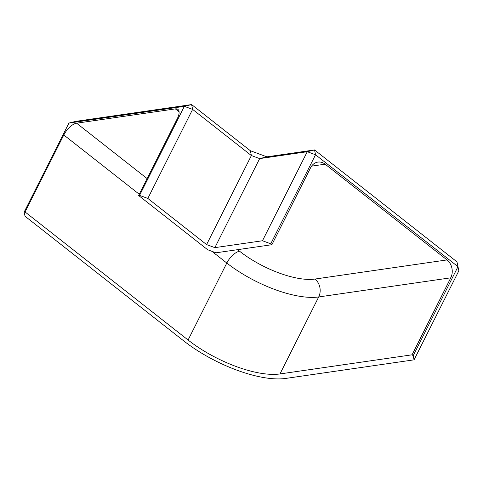 <?xml version="1.0" encoding="UTF-8"?>
<svg xmlns="http://www.w3.org/2000/svg" width="483" height="483" viewBox="0 0 483 483"><rect width="100%" height="100%" fill="white"/><g stroke="black" fill="none" stroke-linecap="round" stroke-linejoin="round"><path stroke-width="0.72" d="M311.553 166.152L325.15 164.184L447.023 259.92A12.938 10.56 -98.2 0 1 450.778 277.816L412.059 354.806L279.983 373.939A71.858 27.036 26.7 0 1 188.086 340.02L25.074 211.965L63.798 134.974A12.938 5.687 -51.8 0 1 76.592 123.189L175.335 108.886L179.084 111.827M175.335 108.886A12.938 5.687 -51.8 0 1 177.943 109.418A12.938 5.687 -51.8 0 1 177.358 118.522L138.633 195.512L139.563 195.38L147.834 198.435L206.597 244.591L214.869 247.646L259.655 158.605L251.377 155.55L250.369 150.732L266.918 156.842L314.53 149.941L456.972 261.846L457.981 266.664L413.2 355.705L412.059 354.806M214.869 247.646L262.48 240.751L307.26 151.71L259.655 158.605L266.918 156.842M206.597 244.591L251.377 155.55L192.62 109.393L147.834 198.435M250.369 150.732L191.606 104.569L192.62 109.393L184.343 106.338L191.606 104.569L76.199 121.293L68.93 123.056L184.343 106.338L139.563 195.38M456.972 261.846L458.85 270.788L414.07 359.829L285.695 378.43A79.943 30.079 26.7 0 1 183.462 340.69L25.019 216.227L24.15 212.097L68.93 123.056M262.48 240.751L270.752 243.806L315.538 154.765L307.26 151.71L314.53 149.941L315.538 154.765L457.981 266.664L458.85 270.788M325.15 164.184A12.938 10.56 81.8 0 0 317.905 162.089A12.938 10.56 81.8 0 0 310.617 167.71L271.899 244.7L270.752 243.806M414.07 359.829L413.2 355.705M24.15 212.097L25.074 211.965M138.633 195.512L207.678 249.753L215.955 252.808L271.899 244.7M450.778 277.816L318.702 296.948A71.858 27.036 26.7 0 1 226.811 263.03A12.938 5.687 128.2 0 1 239.604 251.245L237.6 249.669M279.983 373.939L318.702 296.948A12.938 10.56 -98.2 0 0 314.946 279.053A58.914 22.164 26.7 0 1 239.604 251.245M447.023 259.92L314.946 279.053M188.086 340.02L226.811 263.03L211.88 251.299M139.267 194.257L63.798 134.974M147.14 178.607L76.592 123.189"/></g></svg>
